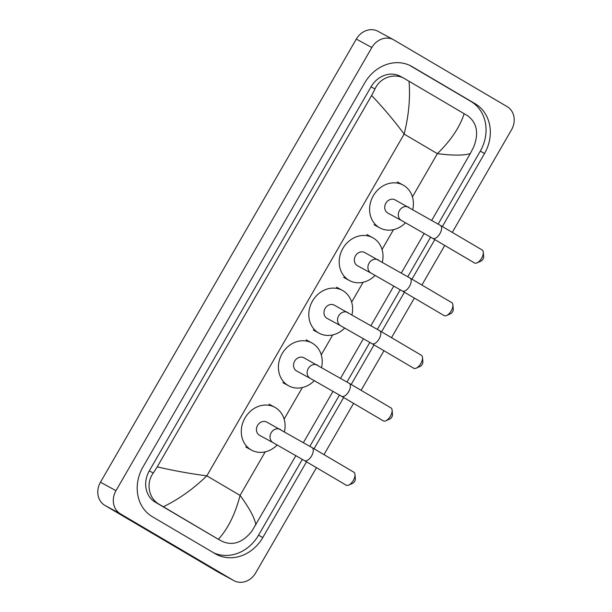 <?xml version="1.0" encoding="UTF-8"?>
<svg xmlns="http://www.w3.org/2000/svg" width="612" height="612" viewBox="0 0 612 612"><rect width="100%" height="100%" fill="white"/><g stroke="black" fill="none" stroke-linecap="round" stroke-linejoin="round"><path stroke-width="0.92" d="M316.45 467.667L255.686 572.916A17.725 15.361 -61.5 0 1 233.983 580.689L218.461 572.251A17.725 15.361 -61.5 0 1 218.063 572.029L104.843 505.367A17.725 15.361 -61.5 0 1 100.467 482.225L356.314 39.084A17.725 15.361 -61.5 0 1 378.017 31.311L393.539 39.749A17.725 15.361 -61.5 0 1 393.937 39.971L507.157 106.633A17.725 15.361 -61.5 0 1 511.533 129.775L452.283 232.399M233.983 580.689A17.725 15.361 -61.5 0 1 233.585 580.467L120.373 513.805A17.725 15.361 -61.5 0 1 115.989 490.663L371.836 47.529A17.725 15.361 -61.5 0 1 393.539 39.749M444.748 245.443L421.89 285.039M414.362 298.082L391.504 337.679M383.969 350.722L361.111 390.318M353.575 403.362L323.985 454.624M442.354 226.555L484.551 153.467A38.105 33.033 118.5 0 0 475.126 103.711L412.228 66.677A38.105 33.033 118.5 0 0 411.379 66.195A38.105 33.033 118.5 0 0 364.714 82.918L142.978 466.971A38.105 33.033 118.5 0 0 152.396 516.727L215.294 553.761A38.105 33.033 118.5 0 0 216.151 554.243A38.105 33.033 118.5 0 0 262.816 537.52L306.52 461.823M314.055 448.772L343.646 397.517M351.181 384.474L374.039 344.877M381.567 331.834L404.433 292.238M411.96 279.194L434.818 239.598M438.169 224.091L480.282 151.149A38.105 33.033 118.5 0 0 470.858 101.393L409.489 65.262M213.764 552.858A38.105 33.033 118.5 0 0 258.547 535.202L302.336 459.36M309.863 446.309L339.461 395.054M346.989 382.01L369.847 342.414M377.382 329.371L400.24 289.774M407.776 276.731L430.634 237.135M464.148 113.702L467.866 115.89C477.069 122.997 478.997 133.385 473.642 147.064L470.299 153.558C464.164 155.593 453.194 155.632 437.381 153.666C450.914 140.416 459.842 127.097 464.148 113.702L409.03 81.251C410.407 97.912 408.77 115.53 404.142 134.097C394.495 121.069 383.663 108.202 371.652 95.48L374.995 88.985C380.052 77.288 394.862 72.507 404.968 78.864L400.34 76.332A23.929 20.739 118.5 0 0 371.033 86.835L149.297 470.888A23.929 20.739 118.5 0 0 155.219 502.131L218.117 539.157A23.929 20.739 118.5 0 0 218.652 539.463L159.311 504.357C148.854 498.681 145.61 483.365 153.26 473.038L157.223 466.879C174.321 470.804 190.852 473.787 206.833 475.845C193.17 489.026 178.681 499.323 163.373 506.736M470.299 153.558L431.743 220.343M424.208 233.394L401.35 272.983M393.814 286.034L370.956 325.622M363.429 338.673L340.57 378.262M333.035 391.313L303.445 442.568M295.91 455.611L251.907 531.117C242.765 542.607 232.858 546.026 222.21 541.383L218.117 539.157M371.652 95.48L157.223 466.879M404.968 78.864L409.03 81.251M218.492 539.187C228.1 528.493 235.291 513.904 240.072 495.414C249.551 508.35 254.822 518.196 255.87 524.958M483.281 252.236L483.664 256.665A3.098 1.545 120.5 0 1 482.967 259.144A3.098 1.545 120.5 0 1 481.086 261.041L477.031 262.862A7.535 3.756 -59.5 0 0 481.598 258.249A7.535 3.756 -59.5 0 0 483.281 252.236A7.535 3.756 -59.5 0 0 482.118 249.964L440.411 225.407A7.535 3.756 120.5 0 1 439.883 233.692A7.535 3.756 120.5 0 1 432.761 238.389L474.476 262.946A7.535 3.756 -59.5 0 0 477.031 262.862M395.26 199.971A7.535 6.533 118.5 0 0 395.092 199.872A7.535 6.533 118.5 0 0 385.812 203.276A7.535 6.533 118.5 0 0 387.733 213.014A7.535 6.533 118.5 0 0 387.901 213.106A7.535 6.533 118.5 0 0 388.069 213.198M405.526 222.73A24.365 21.122 -61.5 0 1 379.861 227.901A24.365 21.122 -61.5 0 1 379.31 227.595A24.365 21.122 -61.5 0 1 373.113 196.085A24.365 21.122 -61.5 0 1 403.132 185.084A24.365 21.122 -61.5 0 1 403.683 185.39A24.365 21.122 -61.5 0 1 412.74 209.503M452.888 304.875L453.27 309.305A3.098 1.545 120.5 0 1 452.574 311.783A3.098 1.545 120.5 0 1 450.692 313.681L446.638 315.501A7.535 3.756 -59.5 0 0 451.205 310.888A7.535 3.756 -59.5 0 0 452.888 304.875A7.535 3.756 -59.5 0 0 451.725 302.603L410.017 278.047A7.535 3.756 120.5 0 1 409.489 286.332A7.535 3.756 120.5 0 1 402.375 291.029L444.082 315.585A7.535 3.756 -59.5 0 0 446.638 315.501M364.867 252.611A7.535 6.533 118.5 0 0 364.698 252.511A7.535 6.533 118.5 0 0 355.419 255.915A7.535 6.533 118.5 0 0 357.339 265.654A7.535 6.533 118.5 0 0 357.507 265.746A7.535 6.533 118.5 0 0 357.676 265.837M375.133 275.369A24.365 21.122 -61.5 0 1 349.467 280.541A24.365 21.122 -61.5 0 1 348.924 280.235A24.365 21.122 -61.5 0 1 342.72 248.724A24.365 21.122 -61.5 0 1 372.739 237.724A24.365 21.122 -61.5 0 1 373.289 238.03A24.365 21.122 -61.5 0 1 382.347 262.143M422.502 357.515L422.877 361.944A3.098 1.545 120.5 0 1 422.181 364.423A3.098 1.545 120.5 0 1 420.299 366.32L416.244 368.141A7.535 3.756 -59.5 0 0 420.811 363.528A7.535 3.756 -59.5 0 0 422.502 357.515A7.535 3.756 -59.5 0 0 421.339 355.243L379.624 330.687A7.535 3.756 120.5 0 1 379.103 338.972A7.535 3.756 120.5 0 1 371.981 343.669L413.689 368.225A7.535 3.756 -59.5 0 0 416.244 368.141M334.481 305.25A7.535 6.533 118.5 0 0 334.313 305.151A7.535 6.533 118.5 0 0 325.033 308.555A7.535 6.533 118.5 0 0 326.946 318.294A7.535 6.533 118.5 0 0 327.114 318.385A7.535 6.533 118.5 0 0 327.29 318.477M344.747 328.009A24.365 21.122 -61.5 0 1 319.074 333.18A24.365 21.122 -61.5 0 1 318.531 332.874A24.365 21.122 -61.5 0 1 312.327 301.364A24.365 21.122 -61.5 0 1 342.353 290.363A24.365 21.122 -61.5 0 1 342.896 290.669A24.365 21.122 -61.5 0 1 351.954 314.782M392.108 410.155L392.483 414.584A3.098 1.545 120.5 0 1 391.795 417.063A3.098 1.545 120.5 0 1 389.913 418.96L385.851 420.781A7.535 3.756 -59.5 0 0 390.418 416.168A7.535 3.756 -59.5 0 0 392.108 410.155A7.535 3.756 -59.5 0 0 390.946 407.883L349.23 383.326A7.535 3.756 120.5 0 1 348.71 391.611A7.535 3.756 120.5 0 1 341.588 396.308L383.303 420.865A7.535 3.756 -59.5 0 0 385.851 420.781M304.087 357.89A7.535 6.533 118.5 0 0 303.919 357.791A7.535 6.533 118.5 0 0 294.64 361.195A7.535 6.533 118.5 0 0 296.552 370.933A7.535 6.533 118.5 0 0 296.721 371.025A7.535 6.533 118.5 0 0 296.897 371.117M314.354 380.649A24.365 21.122 -61.5 0 1 288.68 385.82A24.365 21.122 -61.5 0 1 288.137 385.514A24.365 21.122 -61.5 0 1 281.933 354.004A24.365 21.122 -61.5 0 1 311.959 343.003A24.365 21.122 -61.5 0 1 312.502 343.309A24.365 21.122 -61.5 0 1 321.56 367.422M354.983 474.461L355.358 478.89A3.098 1.545 120.5 0 1 354.669 481.361A3.098 1.545 120.5 0 1 352.787 483.266L348.725 485.087A7.535 3.756 -59.5 0 0 353.292 480.474A7.535 3.756 -59.5 0 0 354.983 474.461A7.535 3.756 -59.5 0 0 353.82 472.189L312.105 447.632A7.535 3.756 120.5 0 1 311.584 455.909A7.535 3.756 120.5 0 1 304.462 460.614L346.178 485.171A7.535 3.756 -59.5 0 0 348.725 485.087M266.962 422.188A7.535 6.533 118.5 0 0 266.794 422.096A7.535 6.533 118.5 0 0 257.514 425.501A7.535 6.533 118.5 0 0 259.427 435.239A7.535 6.533 118.5 0 0 259.595 435.331A7.535 6.533 118.5 0 0 259.771 435.423M277.228 444.947A24.365 21.122 -61.5 0 1 251.555 450.126A24.365 21.122 -61.5 0 1 251.012 449.812A24.365 21.122 -61.5 0 1 244.808 418.31A24.365 21.122 -61.5 0 1 274.834 407.301A24.365 21.122 -61.5 0 1 275.377 407.615A24.365 21.122 -61.5 0 1 284.435 431.72M412.434 196.873L437.381 153.666L404.142 134.097L206.833 475.845L240.072 495.414L265.226 451.847M284.136 419.098L302.351 387.549M321.262 354.792L332.737 334.909M351.648 302.152L363.13 282.27M382.041 249.512L393.524 229.63M115.989 490.663L100.467 482.225M120.373 513.805L104.843 505.367M233.585 580.467L218.063 572.029M371.836 47.529L356.314 39.084M410.507 65.744L412.228 66.677M470.858 101.393L475.126 103.711M480.282 151.149L484.551 153.467M258.547 535.202L262.816 537.52M155.219 502.131L159.311 504.357M149.297 470.888L153.26 473.038M371.033 86.835L374.995 88.985M408.847 207.353A7.535 6.533 118.5 0 0 408.678 207.254A7.535 6.533 118.5 0 0 399.452 210.559A7.535 6.533 118.5 0 0 401.311 220.397A7.535 6.533 118.5 0 0 401.48 220.496L432.761 238.389M378.453 259.993A7.535 6.533 118.5 0 0 378.285 259.893A7.535 6.533 118.5 0 0 369.059 263.198A7.535 6.533 118.5 0 0 370.926 273.036A7.535 6.533 118.5 0 0 371.094 273.136L402.375 291.029M348.06 312.633A7.535 6.533 118.5 0 0 347.891 312.533A7.535 6.533 118.5 0 0 338.666 315.838A7.535 6.533 118.5 0 0 340.532 325.676A7.535 6.533 118.5 0 0 340.7 325.775L371.981 343.669M317.674 365.272A7.535 6.533 118.5 0 0 317.506 365.173A7.535 6.533 118.5 0 0 308.28 368.478A7.535 6.533 118.5 0 0 310.139 378.315A7.535 6.533 118.5 0 0 310.307 378.415L341.588 396.308M280.548 429.578A7.535 6.533 118.5 0 0 280.38 429.479A7.535 6.533 118.5 0 0 271.154 432.783A7.535 6.533 118.5 0 0 273.013 442.621A7.535 6.533 118.5 0 0 273.182 442.713L304.462 460.614M395.092 199.872L440.411 225.407M403.132 185.084L397.31 181.917M379.861 227.901L374.039 224.734M387.901 213.106L401.48 220.496M364.698 252.511L410.017 278.047M372.739 237.724L366.917 234.557M349.467 280.541L343.646 277.374M357.507 265.746L371.094 273.136M334.313 305.151L379.624 330.687M342.353 290.363L336.531 287.196M319.074 333.18L313.252 330.013M327.114 318.385L340.7 325.775M303.919 357.791L349.23 383.326M311.959 343.003L306.138 339.836M288.68 385.82L282.859 382.653M296.721 371.025L310.307 378.415M266.794 422.096L312.105 447.632M274.834 407.301L269.012 404.142M251.555 450.126L245.733 446.959M259.595 435.331L273.182 442.713"/></g></svg>
